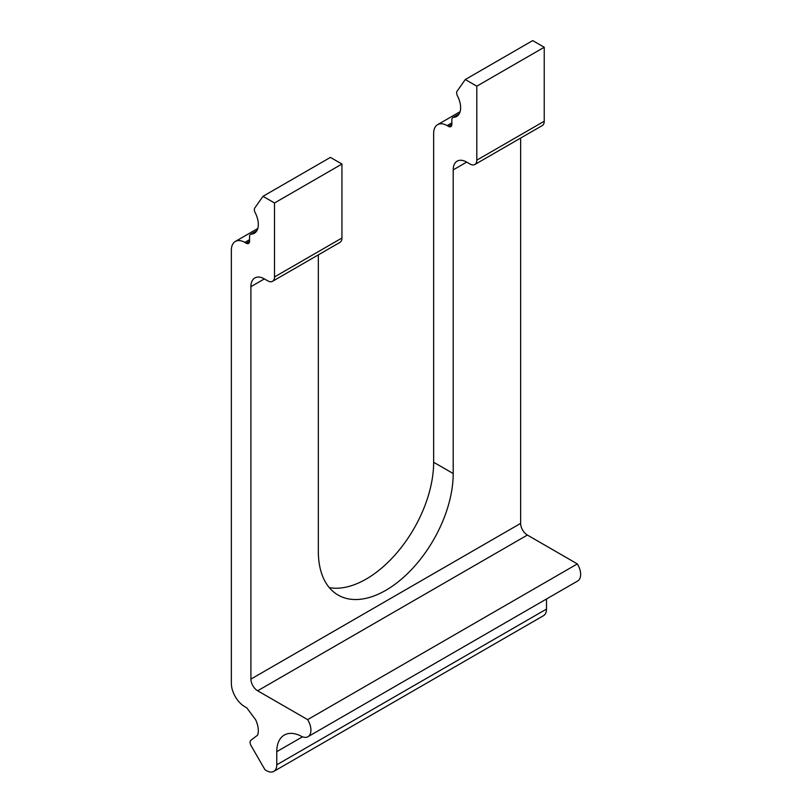 <?xml version="1.0" encoding="UTF-8"?>
<svg xmlns="http://www.w3.org/2000/svg" width="812" height="812" viewBox="0 0 812 812"><rect width="100%" height="100%" fill="white"/><g stroke="black" fill="none" stroke-linecap="round" stroke-linejoin="round"><path stroke-width="1.22" d="M329.327 587.665A95.359 55.054 120 0 0 398.306 551.145A95.359 55.054 120 0 0 433.649 462.261L433.649 133.412A19.072 11.013 60 0 1 437.597 124.672A19.072 11.013 60 0 1 447.138 125.616L448.478 126.398L451.858 124.449L451.858 119.729A4.77 2.751 60 0 1 452.842 117.547A4.77 2.751 60 0 1 453.603 117.324A19.072 11.013 -120 0 0 456.669 116.441A19.072 11.013 -120 0 0 457.44 95.826A4.77 2.751 60 0 1 457.095 91.177L465.276 79.535L476.806 86.184L476.806 160.157A9.541 5.501 60 0 1 474.827 164.521A9.541 5.501 60 0 1 470.057 164.044L466.687 162.095A19.072 11.013 -120 0 0 457.156 161.152A19.072 11.013 -120 0 0 453.208 169.891L453.208 473.548A95.359 55.054 -60 0 1 411.572 569.516A95.359 55.054 -60 0 1 338.096 595.064A95.359 55.054 -60 0 1 318.345 551.409L318.345 254.866M231.359 683.389L231.359 250.197A19.072 11.013 60 0 1 235.307 241.468A19.072 11.013 60 0 1 244.838 242.412L246.188 243.194L249.558 241.245L249.558 236.515A4.77 2.751 60 0 1 250.553 234.333A4.77 2.751 60 0 1 251.314 234.12A19.072 11.013 -120 0 0 254.379 233.237A19.072 11.013 -120 0 0 255.151 212.622A4.77 2.751 60 0 1 254.806 207.963L262.986 196.321L274.517 202.98L274.517 276.943A9.541 5.501 60 0 1 272.538 281.307A9.541 5.501 60 0 1 267.767 280.84L264.397 278.892A19.072 11.013 -120 0 0 254.856 277.948A19.072 11.013 -120 0 0 250.908 286.677L250.908 679.106L520.634 523.385A9.541 5.501 -120 0 0 527.374 535.057L577.352 563.914A14.301 8.262 60 0 1 577.687 580.986L307.961 736.707A14.301 8.262 60 0 1 301.709 736.474A36.236 20.919 -120 0 0 284.281 735.063A36.236 20.919 -120 0 0 276.77 751.658L276.77 764.802A14.413 8.323 60 0 1 273.786 771.4A14.413 8.323 60 0 1 266.58 770.689L264.996 769.776L251.081 745.66A4.77 2.751 60 0 1 250.908 740.27L257.627 735.124A19.072 11.013 -120 0 0 255.597 719.686L246.787 707.871L244.838 706.744A19.072 11.013 60 0 1 231.359 683.389M272.538 281.307L339.964 242.382A9.541 5.501 -120 0 0 341.943 238.017L341.943 164.044L330.423 157.396L262.986 196.321M249.558 241.245A4.77 2.751 60 0 1 248.573 243.427A4.77 2.751 60 0 1 246.188 243.194M527.374 535.057L257.658 690.779L307.636 719.635A14.301 8.262 60 0 1 307.961 736.707M257.658 690.779A9.541 5.501 60 0 1 250.908 679.106M474.827 164.521L542.264 125.586A9.541 5.501 -120 0 0 544.233 121.221L544.233 47.248L532.713 40.6L465.276 79.535M520.634 138.07L520.634 523.385M273.786 771.4L543.512 615.679A14.413 8.323 60 0 0 546.496 609.081L546.496 598.992M451.858 124.449A4.77 2.751 60 0 1 450.863 126.631A4.77 2.751 60 0 1 448.478 126.398M341.943 164.044L274.517 202.98M577.352 563.914L307.636 719.635M544.233 47.248L476.806 86.184M244.838 242.412L249.558 239.692M447.138 125.616L451.858 122.896M453.208 473.548L433.649 462.261M466.687 162.095L453.208 169.891M264.397 278.892L250.908 286.677M274.517 276.943L341.943 238.017M251.314 234.12L256.673 231.024M546.496 609.081L276.77 764.802M302.49 736.809L276.77 751.658M453.603 117.324L458.963 114.228M476.806 160.157L544.233 121.221M235.307 241.468L257.81 228.476M437.597 124.672L460.099 111.68M250.553 234.333L256.886 230.679M452.842 117.547L459.176 113.883"/></g></svg>
